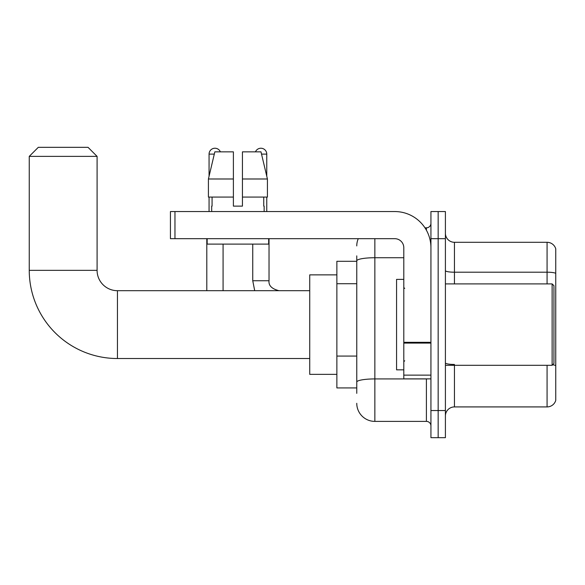 <?xml version="1.0" encoding="UTF-8"?>
<svg xmlns="http://www.w3.org/2000/svg" width="585" height="585" viewBox="0 0 585 585"><rect width="100%" height="100%" fill="white"/><g stroke="black" fill="none" stroke-linecap="round" stroke-linejoin="round"><path stroke-width="0.88" d="M356.762 393.347L356.762 260.866L356.762 261.298L336.865 261.298L336.865 387.921L356.762 387.921M430.933 410.538L430.933 437.668L438.165 437.668L438.165 410.538L438.165 437.668L445.404 437.668L445.404 410.538L438.165 410.538L438.165 238.68L438.165 410.538L430.933 410.538L430.933 238.68L438.165 238.68L438.165 211.551L438.165 238.68L445.404 238.68L445.404 410.538M445.404 238.68L445.404 211.551L430.933 211.551L430.933 238.68M374.853 238.68L374.853 421.39L426.406 421.39L426.406 378.875M424.966 227.828L426.406 227.828A4.519 4.519 0 0 0 430.933 223.309M356.762 385.208L356.762 382.071A18.091 3.144 180 0 1 374.853 378.926L426.406 378.926A4.519 0.782 0 0 0 427.979 378.875M403.796 257.729L374.853 257.729A18.091 3.144 180 0 0 356.762 260.866L356.762 255.872M430.933 425.909A4.519 4.519 0 0 0 426.406 421.39M356.762 245.919A18.091 18.091 0 0 1 358.276 238.68M374.853 421.39A18.091 18.091 0 0 1 356.762 403.299M445.404 415.964A9.046 9.046 0 0 1 454.45 406.919L547.07 406.919L547.07 365.311M555.75 248.815A9.046 9.046 0 0 0 547.07 242.3A9.046 9.046 0 0 1 555.75 248.815L555.75 400.403A9.046 9.046 0 0 1 547.07 406.919M555.75 273.327A9.046 1.572 180 0 0 547.07 272.2L547.07 242.3L454.45 242.3A9.046 9.046 0 0 1 445.404 233.254A9.046 9.046 0 0 0 454.45 242.3L454.45 283.908M555.75 273.451L555.75 365.588A9.046 1.572 180 0 0 552.649 364.791M242.439 206.125L233.393 206.125L242.439 206.125L233.393 206.125L242.439 206.125L242.439 151.851L260.99 151.851L267.418 178.988L267.418 197.079L242.439 197.079M255.462 151.851A5.879 5.879 0 0 1 266.767 154.111L266.767 176.231L267.418 178.988L242.439 178.988M233.393 178.988L233.393 197.079L233.393 178.988L233.393 197.079L208.414 197.079L208.414 178.988L214.834 151.851L233.393 151.851L233.393 178.988L208.414 178.988L209.064 176.231L209.064 154.111L214.3 154.111M309.728 358.525L117.439 358.525A88.189 88.189 0 0 1 29.25 270.343L29.25 156.378L38.296 147.332L88.043 147.332L97.088 156.378L29.25 156.378M117.439 358.525L117.439 290.694A20.351 20.351 0 0 1 97.088 270.343L97.088 156.378M336.865 274.862L309.728 274.862L309.728 374.356L336.865 374.356M209.064 154.111A5.879 5.879 0 0 1 220.369 151.851M223.082 290.694L223.082 244.113M206.797 290.694L206.797 238.68M209.064 197.079L209.064 211.551M266.767 197.079L266.767 211.551M430.933 378.875L403.796 378.875L403.796 342.305L430.933 342.305M430.933 247.726A36.182 36.182 0 0 0 394.751 211.551L174.959 211.551L174.959 238.68L394.751 238.68A9.046 9.046 0 0 1 403.796 247.726L403.796 342.305M174.959 238.68L170.44 238.68L170.44 211.551L174.959 211.551M211.682 206.125L212.077 206.125L211.682 206.125L211.682 211.551M264.142 206.125L263.755 206.125L264.142 206.125L264.142 211.551M263.755 197.079L263.755 206.125M233.393 197.079L233.393 206.125M212.077 206.125L212.077 197.079M207.163 238.68L207.163 244.113L268.669 244.113L268.669 238.68M267.418 178.988L260.99 151.851M214.834 151.851L208.414 178.988M552.13 283.908L553.944 285.714L553.944 363.504L552.13 365.311L552.13 283.908L445.404 283.908M403.796 279.381L396.564 279.381L396.564 369.837L403.796 369.837M356.762 283.718L336.865 283.718M356.762 356.075L336.865 356.075M426.406 230.212L426.406 227.828M454.45 365.311L454.45 406.919M547.07 283.908L547.07 272.2L454.45 272.2A9.046 1.572 0 0 1 445.404 270.628M454.45 364.455A9.046 1.572 -0 0 1 445.404 362.883M29.25 270.343L97.088 270.343M252.749 244.113L252.749 280.741L254.709 290.694L252.749 280.741L254.709 290.694L252.749 280.741L254.709 290.694L252.749 280.741L269.012 280.741C268.478 285.568 271.798 288.88 278.979 290.694C271.798 288.88 268.478 285.568 269.027 280.741C268.478 285.568 271.798 288.88 278.979 290.694C271.798 288.88 268.478 285.568 269.027 280.741C268.478 285.568 271.798 288.88 278.979 290.694C271.798 288.88 268.478 285.568 269.027 280.741L269.027 238.68M261.532 154.111L266.767 154.111M430.933 343.088L403.796 343.088M403.796 375.139L430.933 375.139M309.728 290.694L117.439 290.694M445.404 365.311L552.13 365.311M404.703 288.427L403.796 287.527M404.703 360.791L403.796 361.691"/></g></svg>
